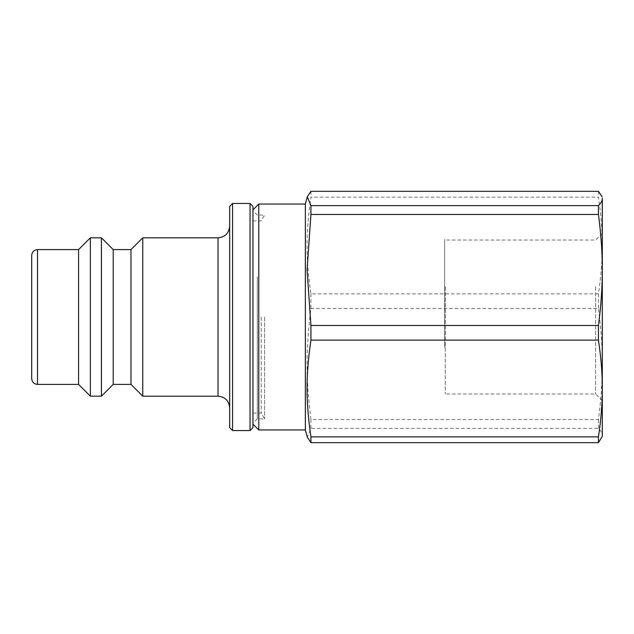 <?xml version="1.0" encoding="UTF-8"?>
<svg xmlns="http://www.w3.org/2000/svg" width="634" height="634" viewBox="0 0 634 634"><rect width="100%" height="100%" fill="white"/><g stroke="black" fill="none" stroke-linecap="round" stroke-linejoin="round"><path stroke-width="0.48" stroke-dasharray="3.17 2.38" d="M444.64 347.575L444.64 239.398L444.64 347.575M142.761 396.187L142.761 237.813M130.976 384.394L130.976 249.606M113.217 384.394L113.217 249.606M101.424 396.187L101.424 237.813M90.361 396.187L90.361 237.813M78.568 384.394L78.568 249.606M31.7 378.569L31.7 255.431M229.667 317L229.667 226.172L229.667 317M250.042 430.541L250.042 203.459M252.95 206.375L252.95 427.625M229.667 427.625L229.667 206.375M232.575 203.459L232.575 430.541M252.95 274.784L252.95 424.13L252.95 274.784M445.266 286.671L445.266 393.976L445.266 286.671M602.07 437.206L602.3 436.358M602.3 197.642L602.3 245.509C602.324 230.324 601.032 214.197 598.441 197.142L310.929 197.142C305.739 233.13 305.739 257.887 310.929 293.875L598.441 293.875C601.032 276.82 602.324 260.701 602.3 245.509L602.3 364.035C602.324 346.6 601.032 328.095 598.441 308.52L310.929 308.52C305.739 349.825 305.739 378.236 310.929 419.542L598.441 419.542C601.032 399.967 602.324 381.462 602.3 364.035L602.3 435.518C602.324 433.276 601.032 430.898 598.441 428.378L310.929 428.378L307.3 437.206M598.441 419.542L598.441 428.378M598.441 293.875L598.441 308.52M598.441 191.333L598.441 197.142M310.929 419.542L310.929 428.378M310.929 293.875L310.929 308.52M310.929 191.333L310.929 197.142M305.358 204.045L305.358 429.955M258.775 204.045L258.775 429.955M602.3 284.032L602.3 400.672L602.3 284.032M595.603 286.671L595.603 393.976L595.603 286.671M257.317 276.852L257.317 418.892L257.317 276.852M264.6 317L264.6 418.892L264.6 317M252.95 275.132L252.95 423.258L252.95 275.132M252.95 317L252.95 413.067L252.95 317M261.24 317L261.24 413.067L261.24 317M37.525 249.606L37.525 384.394M218.017 396.187L218.017 237.813M602.3 233.328L595.603 240.024L445.266 240.024L444.64 239.398M602.3 400.672L595.603 393.976L445.266 393.976L444.64 394.602M252.95 220.933L261.24 220.933L264.6 215.108L257.317 215.108L252.95 210.742M252.95 413.067L261.24 413.067L264.6 418.892L257.317 418.892L252.95 423.258"/><path stroke-width="0.95" d="M130.976 249.606L130.976 384.394L113.217 384.394L113.217 249.606L130.976 249.606L142.761 237.813L142.761 396.187L218.017 396.187C225.094 396.876 228.977 400.759 229.667 407.828M113.217 249.606L101.424 237.813L101.424 396.187L113.217 384.394M78.568 249.606L78.568 384.394L37.525 384.394L37.525 249.606L78.568 249.606L90.361 237.813L90.361 396.187L101.424 396.187M37.525 249.606C33.982 249.947 32.049 251.888 31.7 255.431L31.7 378.569C32.049 382.112 33.982 384.053 37.525 384.394M250.042 317L250.042 430.541L252.95 427.625L252.95 206.375L250.042 203.459L250.042 317M232.575 203.459L229.667 206.375L229.667 427.625L232.575 430.541L232.575 203.459L250.042 203.459M598.441 436.858L310.929 436.858C305.739 400.87 305.739 376.113 310.929 340.125L598.441 340.125C601.032 357.18 602.324 373.299 602.3 388.491C602.324 403.676 601.032 419.803 598.441 436.858L598.441 442.667L602.3 436.358L602.3 269.965C602.324 287.4 601.032 305.905 598.441 325.48L310.929 325.48L307.07 269.965L310.929 214.458L598.441 214.458C601.032 234.033 602.324 252.538 602.3 269.965L602.3 198.482C602.324 200.724 601.032 203.102 598.441 205.622L310.929 205.622L307.3 196.794L310.929 191.333L598.441 191.333L602.07 196.794M307.3 196.794L305.358 204.045L305.358 429.955L307.3 437.206L310.929 442.667L310.929 436.858M310.929 442.667L598.441 442.667M598.441 214.458L598.441 205.622M598.441 340.125L598.441 325.48M310.929 214.458L310.929 205.622M310.929 340.125L310.929 325.48M305.358 429.955L258.775 429.955L258.775 204.045L305.358 204.045M142.761 237.813L218.017 237.813L218.017 396.187M130.976 384.394L142.761 396.187M90.361 237.813L101.424 237.813M78.568 384.394L90.361 396.187M218.017 237.813C225.094 237.124 228.977 233.241 229.667 226.172M232.575 430.541L250.042 430.541M252.95 424.13L258.775 429.955M252.95 209.87L258.775 204.045"/></g></svg>
